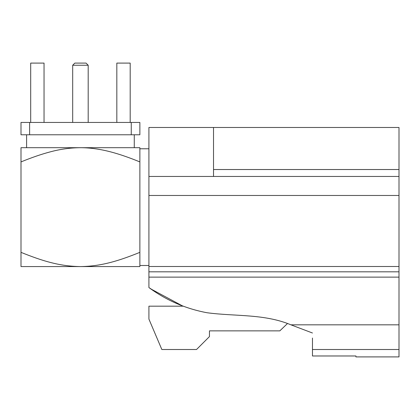<?xml version="1.0" encoding="UTF-8"?>
<svg xmlns="http://www.w3.org/2000/svg" width="420" height="420" viewBox="0 0 420 420"><rect width="100%" height="100%" fill="white"/><g stroke="black" fill="none" stroke-linecap="round" stroke-linejoin="round"><path stroke-width="0.63" d="M312.464 338.032L312.464 355.976L355.929 355.976L355.929 356.906L399 356.906L399 266.506L148.916 266.506L148.916 287.569L151.62 289.354L148.916 287.569C166.367 300.368 185.75 308.763 207.065 312.748C235.284 316.512 264.28 313.677 290.918 324.828L312.464 333.002L290.918 324.828L399 324.828M148.916 176.453L213.523 176.453L213.523 127.481L148.916 127.481L148.916 266.506M151.62 289.354L182.994 306.18L148.916 306.18L148.916 319.1L161.837 349.514L196.529 349.514L209.454 336.593L209.454 330.866L279.83 330.866L287.38 323.626M148.916 265.498L139.871 265.498L139.871 252.357C119.17 260.673 101.672 266.333 80.435 266.574L21 266.574L21 147.698L80.435 147.698C70.255 147.772 60.134 149.179 50.069 151.919C41.496 154.172 31.805 157.5 21 161.915M139.871 151.893L139.871 150.334M213.523 176.453L399 176.453L399 266.506M148.916 195.473L399 195.473M213.523 127.481L399 127.481L399 176.453M148.916 277.127L399 277.127M213.523 169.528L399 169.528M148.916 271.819L399 271.819M131.261 122.441L139.871 122.441L139.871 134.778L131.261 134.778L131.261 122.441L29.615 122.441L29.615 134.778L21 134.778L21 122.441L29.615 122.441M72.686 65.247L74.839 63.095L86.037 63.095L88.189 65.247L72.686 65.247L72.686 122.441M88.189 65.247L88.189 122.441M30.692 122.441L30.692 63.095L44.042 63.095L44.042 122.441M116.828 122.441L116.828 63.095L130.184 63.095L130.184 122.441M29.615 134.778L131.261 134.778M26.596 147.698L26.596 134.778M139.871 147.698L80.435 147.698C89.948 147.698 100.039 149.1 110.707 151.893C119.317 154.151 129.035 157.49 139.871 161.915L139.871 147.698M139.871 161.915L139.871 266.574L80.435 266.574C59.052 266.317 41.601 260.626 21 252.357M312.464 349.514L399 349.514M139.876 148.775L148.916 148.775M134.274 147.698L134.274 134.778"/></g></svg>
